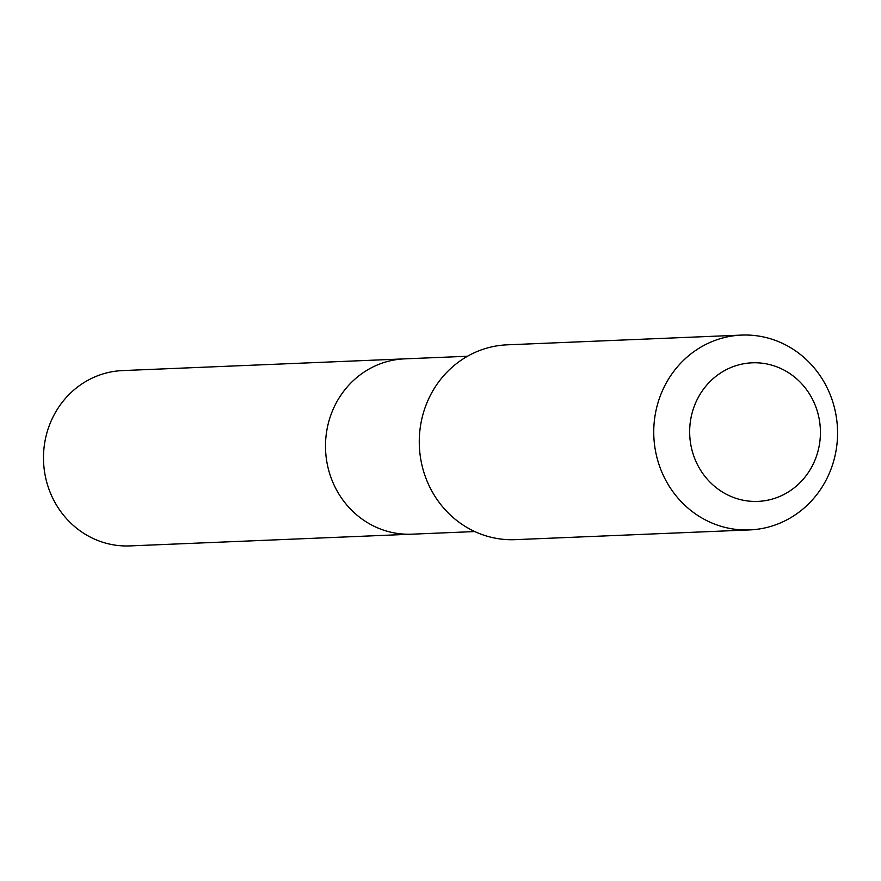 <?xml version="1.0" encoding="UTF-8"?>
<svg xmlns="http://www.w3.org/2000/svg" width="881" height="881" viewBox="0 0 881 881"><rect width="100%" height="100%" fill="white"/><g stroke="black" fill="none" stroke-linecap="round" stroke-linejoin="round"><path stroke-width="1.32" d="M474.771 531.562L411.856 534.183A87.737 82.704 -92.4 0 1 331.476 413.365A87.737 82.704 -92.4 0 1 404.566 358.864L122.569 370.582A87.748 82.715 87.6 0 0 49.468 425.083A87.748 82.715 87.6 0 0 129.859 545.912L411.856 534.183A87.737 82.704 -92.4 0 1 331.476 413.365A87.737 82.704 -92.4 0 1 404.566 358.864L467.481 356.254M741.615 335.088L507.126 344.834A97.494 91.899 87.6 0 0 419.356 446.061A97.494 91.899 87.6 0 0 515.22 539.657L749.709 529.91A97.494 91.899 87.6 0 0 830.926 469.342A97.494 91.899 87.6 0 0 741.615 335.088A97.494 91.899 87.6 0 0 653.834 436.315A97.494 91.899 87.6 0 0 749.709 529.91M815.696 458.318A69.346 65.37 87.6 0 0 745.866 363.401A69.346 65.37 87.6 0 0 703.578 474.595A69.346 65.37 87.6 0 0 815.696 458.318"/></g></svg>
